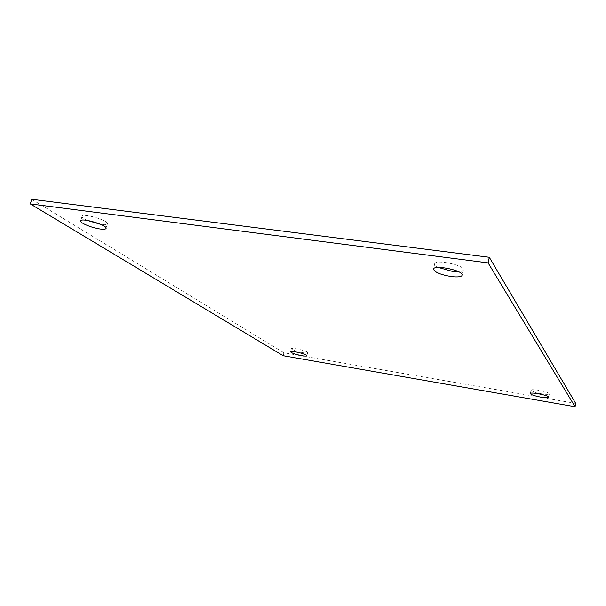 <?xml version="1.0" encoding="UTF-8"?>
<svg xmlns="http://www.w3.org/2000/svg" width="606" height="606" viewBox="0 0 606 606"><rect width="100%" height="100%" fill="white"/><g stroke="black" fill="none" stroke-linecap="round" stroke-linejoin="round"><path stroke-width="0.45" stroke-dasharray="3.03 2.27" d="M31.709 199.283L283.873 352.753L575.7 403.391M438.297 267.435C435.714 266.117 434.494 264.936 434.653 263.89C434.896 258.929 465.158 265.276 463.363 269.928C463.075 270.95 461.469 271.541 458.553 271.693M541.423 393.779C535.121 392.559 531.659 391.378 531.038 390.211C530.901 388.257 550.157 392.097 549.331 393.87C548.809 394.567 546.173 394.536 541.423 393.779M302.402 352.609C295.91 351.298 292.198 350.01 291.266 348.745C291.236 347.071 308.401 351.192 307.598 352.669C307.303 353.154 305.575 353.131 302.402 352.609M87.355 220.432C83.689 218.758 81.916 217.402 82.045 216.365C82.431 212.691 109.11 220.629 107.391 223.872C107.012 224.743 105.08 224.962 101.588 224.523L100.816 224.409M283.873 352.753L283.154 355.714M434.653 263.89L433.502 269.14M463.363 269.928L462.242 275.2M531.038 390.211L530.379 393.582M549.331 393.87L548.688 397.256M291.266 348.745L290.524 351.813M307.598 352.669L306.863 355.737M82.045 216.365L80.712 220.917M107.391 223.872L106.095 228.409"/><path stroke-width="0.91" d="M489.277 257.285L31.709 199.283L30.3 203.927L488.11 262.898L489.277 257.285L575.7 403.391L575.079 406.717L283.154 355.714L30.3 203.927M458.553 271.693L452.174 271.337L438.297 267.435M100.816 224.409L87.355 220.432M488.11 262.898L575.079 406.717M451.053 276.533C440.38 274.67 434.532 272.208 433.502 269.14C433.722 264.277 464.014 270.64 462.242 275.2C461.416 276.881 457.689 277.328 451.053 276.533M540.779 397.127C534.469 395.907 531 394.726 530.379 393.582C530.235 391.658 549.498 395.513 548.688 397.256C548.165 397.937 545.529 397.892 540.779 397.127M301.667 355.654C295.175 354.343 291.456 353.063 290.524 351.813C290.479 350.17 307.659 354.29 306.863 355.737C306.568 356.207 304.841 356.184 301.667 355.654M100.293 229.023C92.188 228.038 79.727 222.917 80.712 220.917C81.075 217.312 107.792 225.227 106.095 228.409C105.724 229.257 103.785 229.462 100.293 229.023"/></g></svg>
